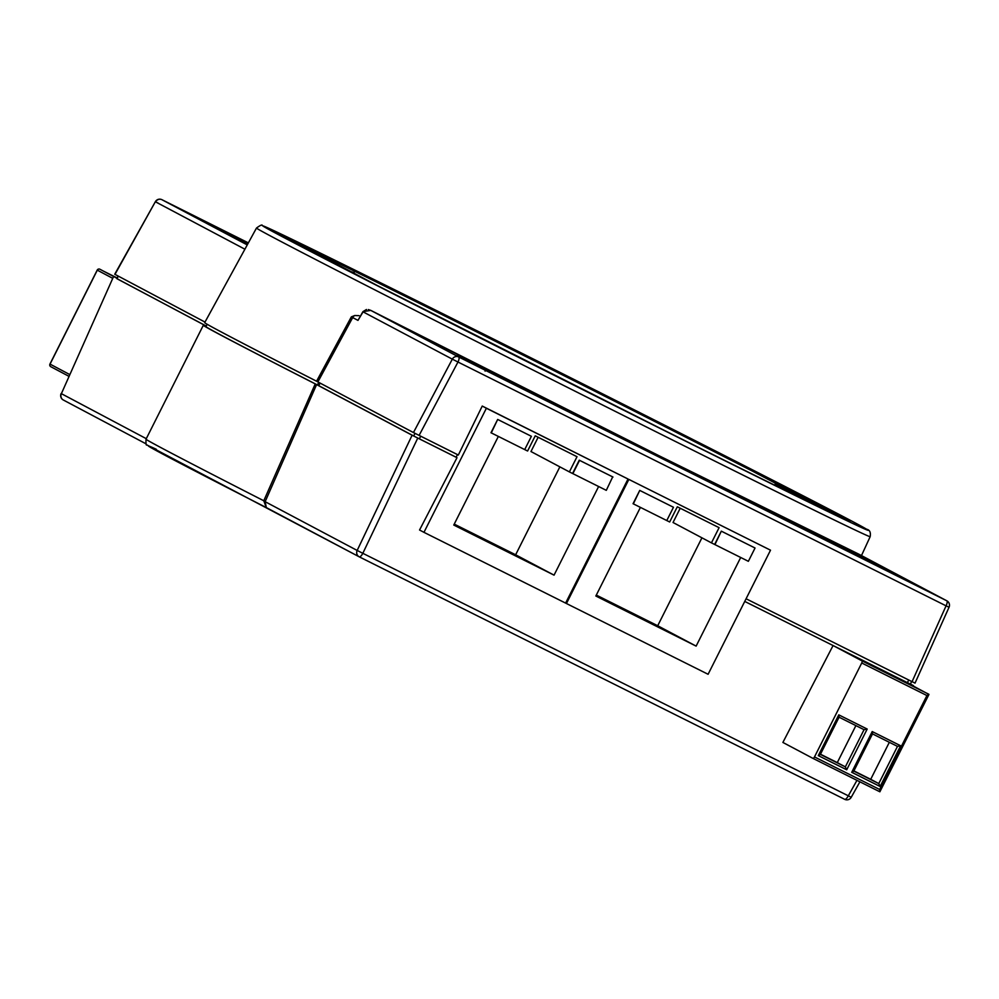 <?xml version="1.0" encoding="UTF-8"?>
<svg xmlns="http://www.w3.org/2000/svg" width="999" height="999" viewBox="0 0 999 999"><rect width="100%" height="100%" fill="white"/><g stroke="black" fill="none" stroke-linecap="round" stroke-linejoin="round"><path stroke-width="1.5" d="M104.071 271.428L117.07 277.909M858.84 658.653L874.025 666.408L858.815 658.703M892.257 675.361L907.454 683.104L892.257 675.361M890.833 674.625L908.566 683.666L890.833 674.625M857.404 657.929L875.136 666.97L857.404 657.929M794.867 492.482L850.024 521.678A323.826 2.473 -153.3 0 1 661.937 429.195A323.826 2.473 -153.3 0 1 377.06 285.414L318.606 254.508A0.987 0.937 117.9 0 0 318.606 254.508L280.944 234.478A323.826 2.473 -153.3 0 1 469.031 326.96A323.826 2.473 -153.3 0 1 753.92 470.741L822.364 506.493M321.016 255.781L318.619 254.52A0.987 0.937 117.9 0 1 318.644 254.533M776.698 483.553L809.714 500.362M914.784 682.991L912.075 681.68L946.078 605.844L949.05 607.242A4.958 4.958 0 0 0 946.852 600.824L858.915 554.22L659.74 456.093L370.804 310.402L458.653 356.968L946.752 600.774L858.915 554.22A353.908 2.71 -153.3 0 1 659.752 456.106A353.908 2.71 -153.3 0 1 370.816 310.402L362.949 311.638L357.979 320.379L351.336 316.883L354.72 315.522L359.041 315.647M628.021 479.008L486.376 408.254L423.963 532.342L565.609 603.096L628.021 479.008L482.242 406.056L458.329 455.032L413.449 432.555L316.558 381.218A347.227 2.66 -153.3 0 1 204.683 322.665L256.493 228.034A343.456 2.622 -153.3 0 0 665.634 436.575A343.456 2.622 -153.3 0 0 870.166 536.675C870.916 532.367 869.729 529.882 866.583 529.22C853.246 520.679 640.322 412.325 464.647 324.638A338.499 2.585 26.7 0 0 280.382 235.664A338.499 2.585 26.7 0 0 666.308 431.518A338.499 2.585 26.7 0 0 850.586 520.491A338.499 2.585 26.7 0 0 464.66 324.638L262.3 225.624C262.425 224.325 260.489 225.125 256.493 228.034M316.558 381.218L351.336 316.883M116.758 278.546L206.231 326.099M61.101 393.569A4.958 4.958 0 0 0 63.299 399.987A4.958 4.67 117.9 0 1 61.376 393.668L113.399 276.898L61.376 393.668L146.279 438.673M206.119 326.336A347.277 2.66 26.7 0 0 203.309 325.299A347.277 2.66 26.7 0 0 315.247 383.891L412.112 435.214L456.993 457.692L456.131 457.23L457.455 454.582M420.679 436.213L419.355 438.861L456.131 457.23M419.355 438.861L413.698 435.989L415.01 433.366M320.092 383.079L318.781 385.676L413.698 435.989M318.781 385.676L317.432 384.977L318.743 382.367M207.143 324.288L205.956 326.636A344.293 2.635 26.7 0 0 317.432 384.977M206.256 326.049L116.983 278.733L118.044 275.986M911.675 681.48L910.364 684.09L907.404 682.654L908.728 680.007M833.066 645.541L862.037 660.901A1.986 0.674 116.5 0 1 861.737 662.986L814.485 756.942A1.986 0.674 116.5 0 1 813.011 758.403L782.891 742.444L833.066 645.541L744.742 601.423L907.404 682.654M910.601 684.602L928.945 694.455L879.869 791.795L879.669 789.497L926.922 695.541L861.737 662.986M910.738 684.34L913.448 685.651L910.389 684.028M205.007 322.09L114.735 274.238L155.369 201.698L114.985 274.375M912.075 681.68L746.078 598.763M666.783 520.554L633.054 503.708L639.747 490.409L673.463 507.267L666.783 520.554L669.667 521.99L677.31 506.793L719.093 527.672L711.45 542.869L714.635 544.455L721.328 531.156L755.044 548.014L748.363 561.313L714.635 544.455M740.696 557.479L696.128 646.116L595.841 596.016L640.409 507.392M770.516 550.187L628.858 479.42L566.445 603.521L708.104 674.275L770.516 550.187L628.858 479.42M498.339 436.426L453.771 525.049L554.058 575.149L598.626 486.513M497.677 419.443L490.984 432.742L524.712 449.587L531.393 436.301L497.677 419.443L491.283 432.892M612.974 477.047L579.545 460.352L572.864 473.638L606.293 490.347L612.687 476.885L579.258 460.189L572.564 473.489L569.38 471.903L577.022 456.705L535.239 435.826L527.597 451.024L524.712 449.587M423.963 532.342L419.555 530.007L456.993 457.692M862.037 660.901L928.895 694.293L926.922 695.541M813.011 758.403A1.986 0.674 116.5 0 1 812.999 758.403L879.869 791.795L813.011 758.403M316.596 384.59L265.147 501.673L266.321 507.579L263.786 500.774L315.247 383.891M244.318 250.287L244.855 249.188L155.594 201.885A4.958 4.67 -62.1 0 1 161.925 199.7L247.252 244.917M417.757 438.086L362.824 553.309L848.301 795.816A4.958 1.673 -63.5 0 1 844.679 799.325A4.958 1.673 -63.5 0 0 844.679 799.325L359.215 556.818A4.958 4.67 -62.1 0 1 359.103 556.755L146.878 444.917C146.116 445.704 145.829 443.806 146.016 439.21A347.277 2.66 26.7 0 0 263.786 500.774L265.297 501.361M196.566 217.12L223.901 231.618A0.987 0.937 -62.1 0 1 223.926 231.618A0.987 0.937 -62.1 0 0 223.888 231.606L196.566 217.12L248.314 242.969M912.099 583.341L485.027 370.005L485.114 371.153L485.014 370.005L462.287 357.729A1617.918 12.375 -153.3 0 1 873.775 563.274L912.112 583.354L485.014 370.005L457.717 355.532A0.987 0.937 117.9 0 0 457.704 355.532L457.267 355.294M853.895 770.903L870.716 779.307L889.322 742.307M870.716 779.307L878.77 783.578L880.131 786.5L851.722 772.302L872.214 731.555L872.552 733.803L853.745 771.216L851.722 772.302M820.466 754.208L837.287 762.612L855.893 725.611M837.287 762.612L845.341 766.882L846.702 769.804L818.293 755.606L838.785 714.859L839.123 717.107L820.316 754.52L818.293 755.606M898.263 678.608L883.054 670.891M898.263 678.596L883.079 670.853M849.649 654.145L864.834 661.9L849.625 654.195M872.214 731.555L900.623 745.754L897.477 746.378L872.502 733.903L897.477 746.378L878.77 783.578L853.795 771.103M838.785 714.859L867.194 729.058L864.048 729.682L839.073 717.207L864.048 729.682L845.341 766.882L820.366 754.407M856.006 657.629L883.84 671.703M884.315 671.765L855.906 657.567M889.934 674.737L855.956 657.592M889.435 674.325L917.269 688.398M917.744 688.461L889.335 674.263M482.242 406.056L486.376 408.254M565.621 603.084L566.445 603.521M569.38 471.903L530.968 451.536L538.136 437.275M454.233 524.113L515.634 554.782L559.865 466.845M515.634 554.782L554.058 575.149M531.393 436.301L497.977 419.592M701.935 537.812L657.704 625.749L696.128 646.116M657.704 625.749L596.303 595.079M680.207 508.241L673.039 522.502L711.45 542.869M714.934 544.605L721.328 531.156M721.615 531.318L755.044 548.014M633.354 503.858L639.747 490.409M640.034 490.559L673.463 507.267M68.856 376.273L50.837 366.72A1.986 1.873 117.9 0 0 50.837 366.72L68.856 376.273M112.75 278.346L97.303 270.155L50.05 364.111L69.643 374.5M98.389 270.679L97.303 270.155A1.986 1.873 117.9 0 1 99.875 269.218A1.986 0.674 -63.5 0 0 99.863 269.218L116.908 278.246M50.05 364.111L50.05 364.111A1.986 1.873 117.9 0 0 50.799 366.708A1.986 1.986 0 0 1 49.95 364.061L97.203 270.105A1.986 1.986 0 0 1 99.863 269.218M223.901 231.618L247.914 243.719A1617.918 12.375 -153.3 0 1 234.902 237.2L223.888 231.606M354.233 272.677L350.974 271.666M850.024 521.678A0.987 0.974 -65.7 0 0 849.987 521.653C832.579 513.861 758.041 477.21 661.937 429.195L377.06 285.414A0.987 0.649 -62.9 0 1 377.06 285.427L371.715 282.655A0.987 0.937 -62.1 0 1 371.74 282.667M831.38 512.887L775.212 483.841M809.852 501.498L811.413 501.723A0.987 0.937 117.9 0 1 810.464 501.81M923.363 691.433L894.942 677.247M946.852 600.824A4.958 4.67 117.9 0 0 946.752 600.774A4.958 1.673 -63.5 0 1 946.078 605.844L457.979 362.025L419.093 435.427M263.724 500.936L357.167 550.449A4.958 4.67 -62.1 0 0 359.103 556.755A4.958 4.958 0 0 0 359.203 556.818A4.958 1.673 -63.5 0 0 359.203 556.818L844.679 799.325A4.958 4.958 0 0 0 851.223 797.302L848.301 795.816L856.955 780.356M867.194 729.058L846.702 769.804M900.623 745.754L880.131 786.5M814.485 756.942L879.669 789.497M161.913 199.688L248.376 242.882L161.925 199.7A4.958 1.673 116.5 0 1 161.913 199.688A4.958 1.673 116.5 0 1 161.925 199.7A4.958 4.958 0 0 0 155.369 201.698L158.304 203.184M413.449 432.555L452.322 359.153L363.062 311.85L357.979 320.379M354.72 315.522A4.958 4.67 -62.1 0 0 352.684 317.582L317.894 381.918M308.616 249.713L319.93 255.195M118.294 276.124L116.983 278.733M359.003 556.705L266.321 507.579M266.221 507.529A342.307 2.622 -153.3 0 1 156.281 449.263M146.116 443.881L63.399 400.037A4.958 4.67 117.9 0 1 63.299 399.987L146.116 443.881M359.203 556.818A4.958 1.673 -63.5 0 0 362.824 553.309L357.167 550.449L412.112 435.214M457.979 362.025A4.958 1.673 -63.5 0 0 458.653 356.968A4.958 4.67 -62.1 0 0 452.322 359.153L457.979 362.025M776.161 483.628L752.472 471.128A322.103 2.46 26.7 0 0 299.026 244.131M780.818 485.502L753.196 470.929A322.964 2.473 26.7 0 0 288.499 238.549M753.92 470.741A0.987 0.649 -62.9 0 0 753.196 470.929A0.987 0.649 -62.9 0 1 752.472 471.128M759.265 473.501A0.987 0.937 -62.1 0 0 758.328 473.588A0.987 0.937 -62.1 0 1 757.379 473.663M842.307 518.094L811.413 501.723A0.987 0.937 117.9 0 1 812.362 501.648M849.987 521.653A0.987 0.974 -65.7 0 0 849.949 521.64L849.337 521.853M318.619 254.52L281.718 234.952A0.987 0.937 117.9 0 0 281.693 234.94L280.781 234.44L281.194 235.19M371.715 282.655L334.802 263.099A0.987 0.937 -62.1 0 1 334.802 263.099A0.987 0.937 -62.1 0 1 334.827 263.099M873.775 563.274L873.563 564.098M884.789 568.868A0.987 0.937 117.9 0 0 883.653 569.13M775.174 483.828L775.998 483.716M354.52 273.326L354.92 274.063M870.166 536.675L861.475 555.581M146.016 439.21L203.309 325.299M949.05 607.242L915.034 683.129M370.804 310.402L368.331 309.565M362.949 311.638L366.483 309.49M851.223 797.302L859.902 781.83M334.802 263.099L335.214 263.848M894.967 677.247L889.385 674.3"/></g></svg>
